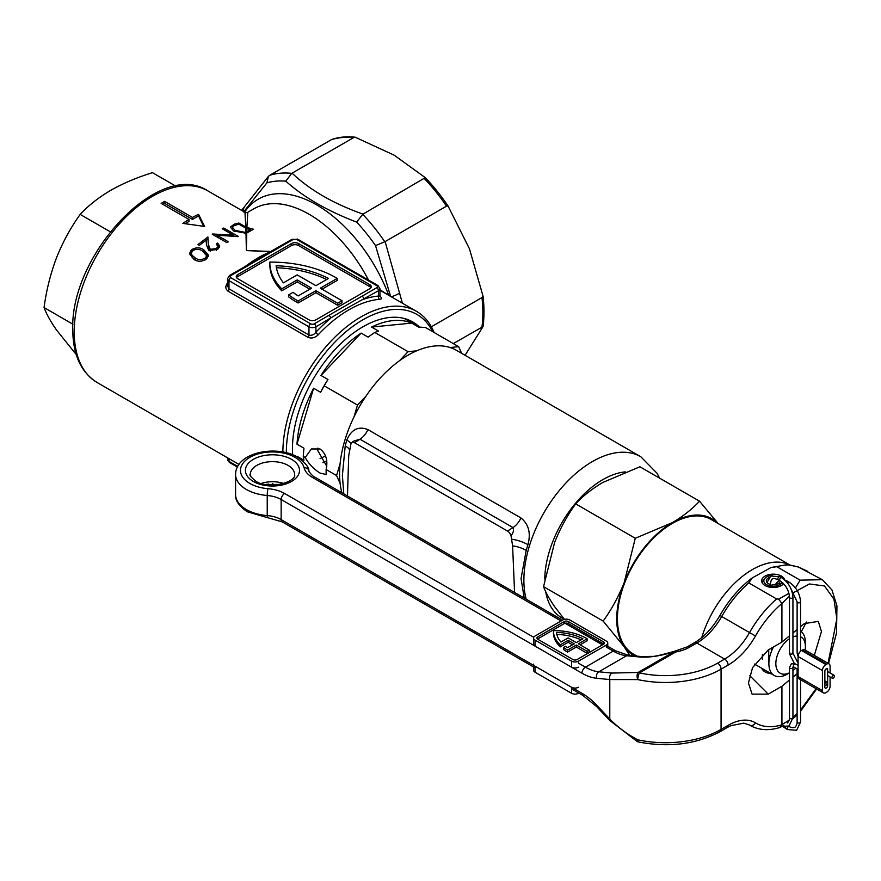 <?xml version="1.0" encoding="UTF-8"?>
<svg xmlns="http://www.w3.org/2000/svg" width="881" height="881" viewBox="0 0 881 881"><rect width="100%" height="100%" fill="white"/><g stroke="black" fill="none" stroke-linecap="round" stroke-linejoin="round"><path stroke-width="1.32" d="M432.659 331.663A108.198 62.474 120 0 0 362.873 319.814A108.198 62.474 120 0 0 286.358 452.713M282.878 451.964A110.654 63.884 -60 0 1 361.133 316.808A110.654 63.884 -60 0 1 416.46 311.323A110.654 63.884 -60 0 1 434.146 332.522M292.635 454.739A99.597 57.496 -60 0 1 292.448 448.814A99.597 57.496 -60 0 1 362.862 326.84A99.597 57.496 -60 0 1 419.51 327.137M379.458 296.104C382.332 297.921 382.376 298.989 379.579 299.309A110.654 63.884 120 0 0 348.953 309.782A110.654 63.884 120 0 0 318.338 334.659A2.456 0.749 43.1 0 1 315.916 332.203A113.12 65.304 -60 0 1 330.628 318.349A2.456 1.421 -120 0 0 328.888 315.343L376.782 287.691A2.456 1.421 -0 0 0 376.782 285.686L296.798 239.511A2.456 1.421 -0 0 0 296.501 239.368L293.219 239.456L274.09 250.49A4.779 2.764 180 0 1 273.969 250.567L245.425 267.152A2.456 1.421 -120 0 0 244.202 267.031L244.202 267.031C257.505 258.772 262.516 255.732 272.802 250.402L272.802 250.402A2.456 1.366 -118.2 0 1 273.969 250.567M379.579 299.309A2.456 1.861 85.1 0 1 378.522 296.06L378.522 290.708L347.455 307.91L315.916 326.84L315.916 332.203C313.867 334.835 311.544 335.782 308.967 335.022L308.967 326.84L228.983 280.665L228.983 288.847L308.967 335.022A2.456 1.421 -60 0 1 308.02 337.357L228.036 291.171C225.162 288.803 225.129 285.896 227.926 282.46M270.445 251.658L291.391 239.676M234.621 236.317L233.289 235.546M379.953 289.761L388.763 295.333A116.81 67.441 60 0 0 316.686 204.932A116.81 67.441 60 0 0 244.621 212.112L246.063 212.728M270.445 251.757L246.372 250.545L270.445 251.448A2.456 1.421 60 0 0 270.621 251.57M208.39 244.533L210.229 249.312L216.418 248.552L217.805 246.306L216.23 244.004A110.654 63.884 -60 0 1 217.64 243.024L219.754 246.096L217.728 249.422L208.841 250.501L206.451 245.094L206.143 240.061L199.403 245.359L197.994 244.544L207.905 236.989L208.401 246.537L207.905 236.989M193.93 259.344L189.459 253.761L191.287 249.94C195.835 247.132 200.031 247.132 203.885 249.94L208.478 255.248L206.694 258.794C202.134 261.866 197.884 262.053 193.93 259.344M318.338 334.659C315.079 337.841 311.643 338.733 308.02 337.357M220.14 235.403L217.111 235.293L228.344 241.757L226.902 242.638L212.233 234.203A110.654 63.884 -60 0 1 212.563 233.994L233.289 235.117L222.199 228.741L223.719 228.047L238.388 236.482A110.654 63.884 120 0 0 238.068 236.626L220.14 235.403M204.634 226.45L182.896 223.389A110.654 63.884 -60 0 1 188.986 219.446L161.168 203.39A110.654 63.884 -60 0 1 162.908 202.366A110.654 63.884 -60 0 1 164.648 201.375L192.465 217.442A110.654 63.884 -60 0 1 198.555 214.358L204.634 226.45M247.737 213.213L246.889 227.463L253.508 229.269L246.746 232.98L246.372 250.545L245.997 233.212L233.663 230.976L230.37 227.111L234.181 224.192L238.85 223.025L245.843 227.056L245.006 213.213M342.004 300.74L337.654 303.251L337.654 305.255L342.004 302.756L342.004 300.74L320.266 288.197L337.225 278.407A92.219 53.234 -0 0 0 335.991 277.68A92.219 53.234 -0 0 0 269.839 262.098A92.219 53.234 180 0 0 269.839 262.637L269.839 264.641A92.219 53.234 180 0 0 281.755 290.829L297.205 281.909L309.837 289.199M369.822 284.684L298.527 243.519A4.923 2.841 -0 0 0 291.578 243.519L237.672 274.641A4.923 2.841 -0 0 0 236.229 276.645A4.923 2.841 -0 0 0 237.672 278.66L308.967 319.814A4.923 2.841 -0 0 0 315.916 319.814L369.822 288.693A4.923 2.841 -0 0 0 371.264 286.688A4.923 2.841 -0 0 0 369.822 284.684L369.822 286.688L298.527 245.524A4.923 2.841 -0 0 0 291.578 245.524L237.672 276.645A4.923 2.841 -0 0 0 236.549 277.658M370.945 287.691A4.923 2.841 -0 0 0 369.822 286.688M322.005 289.199L337.225 280.411L337.225 278.407M337.654 305.255L315.916 292.712L298.097 302.998A92.219 53.234 180 0 1 288.66 296.886L288.66 294.871L293.054 292.338A86.063 49.688 180 0 0 298.163 295.939L311.577 288.197L297.205 279.905L297.205 281.909M297.205 279.905L281.755 288.825L281.755 290.829M281.755 288.825A92.219 53.234 180 0 1 269.839 262.637M337.654 303.251L315.916 290.708L298.097 300.994L298.097 302.998M298.097 300.994A92.219 53.234 180 0 1 288.66 294.871M315.916 290.708L315.916 292.712M297.205 274.883L283.418 282.845A86.063 49.688 180 0 1 276.149 265.732A86.063 49.688 -0 0 1 328.459 278.44L315.916 285.686L297.205 274.883M326.609 279.519A86.063 49.688 -0 0 0 276.447 267.758M245.425 267.152L230.723 275.643A2.456 1.421 -0 0 0 230.723 277.658A2.456 1.421 -60 0 0 228.983 280.665A4.923 2.841 180 0 1 227.54 278.66L227.54 285.951L228.983 288.847A2.456 1.421 -60 0 1 228.036 291.171M362.069 296.181A2.456 1.421 -120 0 1 363.809 299.199A113.12 65.304 -60 0 1 378.522 296.06L379.953 295.994L379.953 288.693A4.923 2.841 180 0 1 378.522 290.708A2.456 1.421 -120 0 0 376.782 287.691M246.889 227.463L245.843 227.056M245.997 233.212L246.746 232.98M431.36 326.774L481.973 297.558L483.052 296.247A132.557 76.537 60 0 1 483.052 326.576L465.069 355.285M453.297 343.579L483.052 326.576M331.388 139.683L332.467 139.253A132.557 76.537 60 0 1 337.082 137.998A132.557 76.537 60 0 1 355.219 137.216L353.49 137.711A132.789 76.669 -120 0 0 331.388 139.683L269.685 175.319A132.789 76.669 60 0 1 291.754 173.348L292.085 173.161C309.925 190.076 333.569 203.731 363.016 214.116L425.281 177.665A132.557 76.537 60 0 1 448.022 205.967L446.513 206.154L385.118 241.603L402.386 303.196M353.49 137.711L292.085 173.161M363.016 214.116L362.719 214.314A132.789 76.669 60 0 1 384.777 241.757L385.118 241.603M390.591 296.39L375.526 245.59A127.866 73.828 -120 0 0 356.64 222.1C327.644 211.066 304.022 197.432 285.774 181.178A127.866 73.828 -120 0 0 266.888 182.863L243.619 211.947M425.281 177.665L394.17 155.177L355.219 137.216M483.052 296.247L469.463 248.838L448.022 205.967M162.886 204.381L164.648 203.368L164.648 201.375M164.648 203.368L192.465 219.424L192.465 217.442M192.465 219.424L198.555 215.911L198.555 214.358M198.555 215.911L203.577 226.285M185.12 223.664L188.986 221.439L188.986 219.446M325.541 455.807A83.607 48.268 -60 0 1 320.078 458.583M189.778 254.124L191.298 251.933L191.287 249.94M208.334 256.261L203.896 251.944L203.885 249.94M205.251 259.884L206.462 255.501L202.476 251.129C199.547 248.838 196.243 248.706 192.565 250.744L191.353 253.31L192.047 255.226L195.263 257.935C198.236 260.126 201.562 260.159 205.24 258.034M206.462 255.501L205.956 259.201M192.047 255.226L192.058 257.23L195.274 259.939L195.263 257.935M192.058 257.23L191.353 253.31M216.429 250.259L216.418 248.552M219.589 247.109L217.64 245.028A110.654 63.884 120 0 0 217.442 245.16M217.64 245.028L217.64 243.024M210.24 251.305L208.401 246.537M210.24 251.063L210.229 249.312M207.916 238.993L206.154 240.227M233.3 236.207L233.289 235.117M217.122 236.13L215.493 236.075M217.122 237.011L217.111 235.293M223.719 229.622L223.719 228.047M238.85 224.148L238.85 223.025M244.709 233.355L244.698 232.276L245.975 232.077L245.865 228.19L246.856 228.597L246.768 231.791L250.678 229.633L246.856 228.597M246.768 231.791L245.975 232.077M235.128 231.736L235.128 230.381L244.698 232.276M245.865 228.19L238.828 224.137L233.3 226.021L232.518 227.419L235.128 230.381M250.689 230.899L250.678 229.633M241.603 210.372L244.61 206.561A9.834 7.863 34.5 0 0 243.541 211.495M269.685 175.319L268.375 176.42L266.888 182.863M291.754 173.348L285.774 181.178M362.719 214.314L356.64 222.1M384.777 241.757L375.526 245.59M399.787 293.043A9.834 2.18 157.9 0 1 391.274 296.787M296.501 239.368A2.456 1.189 -67.1 0 1 297.459 239.103L297.459 239.103A2.456 1.189 -67.1 0 1 297.69 239.28M175.859 186.177L152.468 172.676C137.029 177.444 123.12 183.325 110.742 190.318C98.518 197.564 88.331 205.592 80.193 214.413C70.711 227.551 62.826 242 56.527 257.759C50.514 273.716 46.363 290.323 44.05 307.557C46.374 313.878 50.525 321.378 56.527 330.034L76.218 354.514M110.202 231.736L80.193 214.413M72.936 324.23L44.05 307.557M297.029 456.832A98.364 56.791 -60 0 1 296.985 456.237L303.945 460.256L303.229 456.314L305.267 457.481L311.367 448.969L320.012 448.969C326.025 453.528 328.062 460.378 326.124 469.529L336.564 475.553L326.124 469.529L326.124 474.529L320.012 473.064C313.449 468.824 308.526 463.626 305.267 457.481L303.229 456.314A101.139 58.399 120 0 0 303.229 456.314L303.945 448.198L296.985 444.178A98.364 56.791 -60 0 1 313.614 388.246L320.563 392.265L324.175 385.823L357.51 405.062A101.139 58.399 -60 0 0 357.499 405.073L324.175 385.823A101.139 58.399 120 0 0 324.175 385.823L327.952 379.48L320.992 375.46A98.364 56.791 -60 0 1 361.122 333.095L368.082 337.115L374.744 332.445A101.139 58.399 120 0 1 374.755 332.434L408.079 351.673L374.744 332.445M326.796 466.357L317.656 450.323L317.898 448.077M343.777 493.856L342.39 475.443L345.209 445.929L346.751 440.115C351.387 429.388 358.446 425.886 367.928 429.609L520.946 517.951C528.699 524.184 531.034 533.104 527.928 544.722L526.188 550.416L521.056 578.597L524.239 598.045M340.11 483.394A96.888 55.932 -60 0 1 339.57 473.813A96.888 55.932 -60 0 1 340.11 463.615L336.564 475.553L340.11 483.394A96.888 55.932 -60 0 0 341.85 492.743M374.755 332.434L378.522 331.08L371.562 327.071A98.364 56.791 -60 0 1 411.691 323.096L418.651 327.104L425.314 327.424L458.649 346.674L450.081 347.521A96.888 55.932 -60 0 1 456.523 350.352L640.839 456.765A96.888 55.932 -60 0 0 566.175 482.722A96.888 55.932 -60 0 0 523.887 580.227A96.888 55.932 -60 0 0 526.166 599.157M408.068 351.684A101.139 58.399 -60 0 1 408.079 351.673L399.511 360.714A96.888 55.932 -60 0 1 416.636 350.836L408.079 351.673M296.985 456.237L297.338 457.008M461.655 353.325L458.649 346.674L425.314 327.424M411.691 323.096L371.562 327.071M357.499 405.073L353.964 416.999A96.888 55.932 -60 0 1 366.067 396.021L357.51 405.062M361.122 333.095L320.992 375.46M313.614 388.246L296.985 444.178M416.636 350.836A96.888 55.932 -60 0 1 450.081 347.521M366.067 396.021A96.888 55.932 -60 0 1 399.511 360.714M340.11 463.615A96.888 55.932 -60 0 1 353.964 416.999M326.829 460.873A83.607 48.268 -60 0 1 322.909 462.624M327.952 379.48A98.364 56.791 120 0 0 320.563 392.265M520.946 517.951A14.757 8.524 120 0 1 512.995 527.576L359.977 439.234L354.525 442.714L507.533 531.056A5.385 3.106 -120 0 1 511.024 535.714C513.403 532.763 514.052 530.054 512.995 527.576L507.533 531.056M354.525 442.714A5.385 3.106 -120 0 0 351.728 442.515A5.385 3.106 -120 0 0 351.034 443.341L348.711 455.796L347.477 495.992M367.928 429.609A14.757 8.524 120 0 1 359.977 439.234L353.964 441.029M511.024 535.714L512.61 545.857L514.581 592.473M512.61 545.857A14.757 5.319 -164.5 0 1 526.188 550.416M511.784 539.282A14.757 4.614 -161.9 0 1 527.928 544.722M345.209 445.929A14.757 5.011 -166.2 0 1 349.702 450.202M346.751 440.115A14.757 4.262 -163.9 0 1 350.99 443.44M772.031 575.447A9.405 5.429 0 0 0 764.642 578.619A9.405 5.429 0 0 0 769.322 585.766L769.047 587.054M762.428 583.2A10.825 6.244 180 0 1 762.406 582.837A10.825 6.244 180 0 1 763.353 580.293L764.642 578.619M768.728 649.682L768.728 663.966M768.728 672.302L768.728 673.315M780.114 580.832A6.883 3.976 180 0 1 772.086 584.753L771.668 586.184A9.405 5.429 0 0 0 781.788 583.068M769.322 585.766L770.368 584.444L770.368 587.297M770.368 584.444A6.883 3.976 180 0 1 766.338 580.832A6.883 3.976 180 0 1 768.772 577.804M771.437 648.13L771.437 651.433M771.569 587.429L771.668 586.184M789.343 564.655L711.231 519.559A77.704 44.865 120 0 0 672.379 523.402A77.704 44.865 120 0 0 621.612 591.878A77.704 44.865 120 0 0 633.527 654.154L636.974 656.136M629.761 655.453L624.188 646.797L603.155 621.083C611.59 609.399 618.594 596.558 624.188 582.55L635.278 538.28L575.667 503.866C582.903 496.036 591.955 488.889 602.824 482.447L639.914 466.776L699.536 501.19L718.136 523.545M635.278 538.28L672.379 522.609C683.138 516.255 692.18 509.108 699.536 501.19M564.424 619.365L554.634 606.646C549.292 598.926 545.592 592.274 543.544 586.658L554.634 542.399C560.25 528.358 567.254 515.517 575.667 503.866M603.155 621.083L543.544 586.658M634.794 655.927A78.684 45.427 -60 0 1 624.188 646.797A78.684 45.427 -60 0 1 624.188 582.55A78.684 45.427 -60 0 1 672.379 522.609A78.684 45.427 -60 0 1 717.431 523.138M792.933 670.639A20.902 12.07 120 0 0 795.785 668.117M805.113 650.079A20.902 12.07 120 0 0 805.399 646.588A20.902 12.07 120 0 0 800.554 636.754M797.118 636.038A20.902 12.07 120 0 0 792.933 636.93M789.497 638.747A20.902 12.07 120 0 0 775.842 663.657A20.902 12.07 120 0 0 789.497 672.787L787.14 674.196A25.824 14.911 -60 0 1 774.234 675.474A25.824 14.911 -60 0 1 773.529 646.918M800.554 631.071A25.824 14.911 -60 0 1 805.399 642.568L805.399 646.588M749.577 675.474L768.243 694.14L752.077 694.14L748.443 682.973L752.561 667.611L768.243 649.969L781.921 642.073L781.91 603.529A76.229 44.017 120 0 0 755.502 635.961A54.104 31.231 -60 0 1 728.113 665.1L721.065 669.175A78.684 45.427 180 0 1 637.756 679.581A4.923 2.324 -96.5 0 1 637.128 675.32A4.923 2.324 -96.5 0 1 638.141 672.445A4.923 2.841 60 0 1 639.485 672.908A73.773 42.596 0 0 0 717.586 663.151L724.634 659.076L696.816 643.02L689.768 647.083A34.425 19.878 180 0 1 675.683 652.006L639.485 672.908A4.923 1.41 -77.8 0 0 637.756 679.581L609.784 679.548A4.923 3.711 -84.5 0 1 611.921 673.062L638.141 672.445L674.339 651.544A4.923 0.639 -109.1 0 0 674.075 651.378A4.923 0.639 -109.1 0 0 673.965 651.764M800.554 626.699L804.331 623.594L818.306 621.402L821.455 631.556L814.308 655.398M761.845 668.327A11.552 6.674 0 0 0 765.06 671.884A11.552 6.674 0 0 0 771.227 673.734M783.627 583.74A11.552 6.674 180 0 1 765.06 585.546A11.552 6.674 180 0 1 761.669 580.832A11.552 6.674 180 0 1 768.805 574.665A11.552 6.674 180 0 1 781.403 576.108A11.552 6.674 180 0 1 784.685 579.962M748.762 724.656L750.039 725.393C758.761 730.206 768.661 730.922 779.74 727.53L781.921 724.623L781.921 686.244L768.243 694.14M781.921 642.073L789.497 635.829M792.933 632.987L797.118 629.541M797.118 673.712L792.933 677.159M789.497 680L781.921 686.244M776.602 598.959L748.773 582.903A81.151 46.847 120 0 0 721.715 616.524L749.533 632.58A81.151 46.847 -60 0 1 776.602 598.959L778.672 599.135L788.947 593.353M789.299 564.985A81.151 46.847 120 0 0 776.811 566.714L800.113 580.161L822.27 579.687L798.571 567.1L789.299 564.985A4.923 3.832 -88.6 0 0 787.812 564.556L771.117 567.496L752.242 577.892L748.773 582.903M828.547 663.613L836.532 632.943L836.95 605.886L831.983 590.028L822.513 579.841M728.113 725.338A4.923 2.841 -120 0 1 727.089 727.596L720.041 731.659C696.111 744.357 668.91 747.793 638.439 741.956A4.923 1.41 -77.8 0 1 637.756 739.809L637.117 741.472L609.685 720.405A4.923 1.531 -43.4 0 1 609.784 719.039C617.823 727.265 627.151 734.192 637.756 739.809A78.684 45.427 0 0 0 721.065 729.413L728.113 725.338A54.104 31.231 -60 0 1 755.502 722.861A76.229 44.017 120 0 0 781.91 724.799M801.325 631.655L806.423 622.03M797.118 714.832L792.911 718.676M795.444 587.935L800.113 580.161M776.811 566.714L771.117 567.496M607.747 646.258L615.72 650.861L628.439 655.321L641.544 656.576A4.923 3.711 95.5 0 0 639.738 656.995L626.633 655.739L598.816 671.796L611.921 673.062M689.768 647.083A4.923 2.841 60 0 0 687.301 646.841L674.813 651.18A4.923 1.2 79.8 0 1 675.683 652.006A4.923 2.841 60 0 0 674.339 651.544C661.246 655.882 649.704 657.7 639.738 656.995M781.91 603.529L778.672 599.135M797.9 566.857A4.923 2.401 110.9 0 1 798.263 566.935L798.263 566.935A4.923 2.401 110.9 0 1 798.571 567.1M589.257 650.101L587.175 651.301L587.175 653.317L589.257 652.105L589.257 650.101L578.399 643.824L587.131 638.78A45.988 26.551 0 0 0 586.482 638.395A45.988 26.551 0 0 0 553.444 630.62A45.988 26.551 180 0 0 553.444 630.928L553.444 632.932A45.988 26.551 180 0 1 553.444 632.635M606.304 641.06L569.787 619.982A4.923 2.841 0 0 0 562.827 619.982L535.009 636.049A4.923 2.841 0 0 0 533.567 638.053A4.923 2.841 0 0 0 535.009 640.058L571.527 661.146A4.923 2.841 0 0 0 578.476 661.146L606.304 645.079A4.923 2.841 0 0 0 607.747 643.075A4.923 2.841 0 0 0 606.304 641.06M535.009 640.058L535.009 646.081L571.527 667.17L571.527 661.146M578.476 667.17A4.923 2.841 180 0 1 571.527 667.17M535.009 646.081A4.923 2.841 180 0 1 533.567 644.077L533.567 638.053M603.518 641.864L568.399 621.59A2.951 1.707 0 0 0 564.225 621.59L537.795 636.853A2.951 1.707 0 0 0 536.925 638.053A2.951 1.707 0 0 0 537.795 639.254L572.914 659.539A2.951 1.707 0 0 0 577.088 659.539L603.518 644.275A2.951 1.707 0 0 0 604.388 643.075A2.951 1.707 0 0 0 603.518 641.864L603.518 643.879L568.399 623.594A2.951 1.707 0 0 0 564.225 623.594L537.795 638.857A2.951 1.707 0 0 0 537.498 639.055M587.175 653.317L576.306 647.039L567.573 652.083A45.988 26.551 180 0 1 563.499 649.506L563.499 647.502L565.602 646.291A43.037 24.844 180 0 0 567.595 647.645L574.225 643.824L568.135 640.311L568.135 642.315L560.272 646.863A45.988 26.551 180 0 1 553.444 632.932M572.485 644.826L568.135 642.315M580.127 644.826L587.131 640.784L587.131 638.78M568.135 640.311L560.272 644.848L560.272 646.863M560.272 644.848A45.988 26.551 180 0 1 553.444 630.928M587.175 651.301L576.306 645.035L567.573 650.079L567.573 652.083M567.573 650.079A45.988 26.551 180 0 1 563.499 647.502M576.306 645.035L576.306 647.039M568.135 637.899L560.944 642.051A43.037 24.844 180 0 1 556.462 632.371A43.037 24.844 0 0 1 582.936 638.791L576.306 642.623L568.135 637.899M581.064 639.881A43.037 24.844 0 0 0 556.814 634.386M578.784 693.094L578.476 693.27A4.923 2.841 180 0 1 571.527 693.27L571.527 687.246L535.009 666.157L535.009 672.181A4.923 2.841 180 0 1 533.567 670.177L533.567 666.994M571.527 693.27L535.009 672.181M533.567 664.153A4.923 2.841 0 0 0 535.009 666.157M571.527 687.246A4.923 2.841 0 0 0 578.476 687.246M824.77 684.273A1.718 0.991 120 0 0 825.134 685.066A1.718 0.991 120 0 0 826.455 684.603A1.718 0.991 120 0 0 827.204 682.874A1.718 0.991 120 0 0 826.852 682.081A1.718 0.991 120 0 0 825.519 682.544A1.718 0.991 120 0 0 824.77 684.273M792.482 653.911L792.426 652.579L792.482 653.911L789.993 654.352L789.949 653.019L789.993 654.352M833.206 678.172A1.718 0.991 120 0 0 834.329 676.652A1.718 0.991 120 0 0 834.065 675.275A1.718 0.991 120 0 0 833.206 675.364A1.718 0.991 120 0 0 832.082 676.883A1.718 0.991 120 0 0 832.347 678.26A1.718 0.991 120 0 0 833.206 678.172M797.118 668.888L798.087 669.527M824.858 684.911L824.858 687.246A1.971 1.134 120 0 0 825.266 688.138A1.971 1.134 120 0 0 826.257 688.039A1.971 1.134 120 0 0 827.644 685.638L827.644 669.571A1.971 1.134 120 0 0 827.237 668.668A1.971 1.134 120 0 0 825.717 669.197A1.971 1.134 120 0 0 824.858 671.179L824.858 683.689M829.065 663.911A4.923 2.841 120 0 0 826.598 664.153L802.261 650.101A4.923 2.841 -60 0 1 804.716 649.848L829.065 663.911A4.923 2.841 120 0 1 830.078 666.157L830.078 672.974M830.078 676.949L830.078 686.233A4.923 2.841 120 0 1 826.598 692.257L825.904 692.664A4.923 2.841 120 0 1 823.449 692.907A4.923 2.841 120 0 1 822.425 690.649L822.425 670.573L798.087 656.521A4.923 2.841 -60 0 1 801.567 650.497L825.904 664.549A4.923 2.841 120 0 0 822.425 670.573M802.261 650.101L801.567 650.497M826.598 664.153L825.904 664.549M823.449 692.907L799.1 678.855A4.923 2.841 -60 0 1 798.087 676.597L798.087 656.521M368.544 280.103A110.654 63.884 -120 0 0 309.165 214.292A110.654 63.884 -120 0 0 253.838 208.819L247.594 212.409L245.138 212.42L207.795 190.858A110.654 63.884 120 0 0 152.468 196.342A110.654 63.884 120 0 0 74.224 331.862A110.654 63.884 120 0 0 97.141 382.519L238.971 464.408M246.085 265.919A110.654 63.884 -60 0 1 258.54 257.571A110.654 63.884 -60 0 1 269.707 252.054M230.723 277.658L310.707 323.834A2.456 1.421 -0 0 0 314.187 323.834L328.888 315.343M237.672 276.645L237.672 274.641M291.578 245.524L291.578 243.519M298.527 245.524L298.527 243.519M314.187 323.834A2.456 1.421 -120 0 1 315.916 326.84A4.923 2.841 180 0 1 308.967 326.84A2.456 1.421 -60 0 1 310.707 323.834M228.983 458.638L228.983 461.369L237.705 466.401M268.198 484.01L269.982 485.046M227.54 459.364A4.923 2.841 0 0 0 228.983 461.369A2.456 1.421 120 0 0 229.489 462.492L227.54 459.364L227.54 457.801M481.973 327.016A132.789 76.669 -120 0 0 481.973 297.558M446.513 206.154A132.789 76.669 -120 0 0 424.411 178.667M234.192 225.536L234.181 224.192M249.653 231.494L249.642 230.227M296.798 239.511A2.456 1.421 -60 0 1 298.02 239.379L378.004 285.565A2.456 1.421 120 0 0 376.782 285.686M293.219 239.456A2.456 1.421 -120 0 0 291.996 239.324L272.868 250.369A2.456 1.421 -120 0 0 272.835 250.391M274.09 250.49A2.456 1.421 -120 0 0 272.868 250.369L272.802 250.402M230.723 275.643A2.456 1.421 -120 0 0 229.489 275.522L244.202 267.031M545.669 591.58A82.131 47.42 120 0 0 564.181 619.068M625.29 471.886A82.131 47.42 120 0 0 544.755 579.037M701.739 637.602A77.704 44.865 -60 0 1 752.363 569.589A77.704 44.865 -60 0 1 789.068 564.633M805.785 624.056A67.87 39.182 120 0 0 806.126 622.228M291.578 459.364A27.047 15.616 180 0 1 291.578 481.444A27.047 15.616 180 0 1 253.321 481.444A27.047 15.616 180 0 1 253.321 459.364A27.047 15.616 180 0 1 291.578 459.364M294.584 474.419A22.135 12.774 0 0 0 288.098 465.388A22.135 12.774 0 0 0 263.981 462.613A22.135 12.774 0 0 0 250.314 474.419C249.07 474.804 250.898 477.073 255.787 481.202C268.595 490.111 297.106 481.863 294.584 474.419M235.568 494.494A36.881 21.298 0 0 0 246.372 509.559A36.881 21.298 0 0 0 267.229 515.583L267.229 495.496A36.881 21.298 180 0 1 246.372 489.473A36.881 21.298 180 0 1 235.568 474.419L235.568 494.494C235.084 500.419 239.026 506.19 247.385 511.806L267.527 517.665A4.923 0.573 -85.3 0 1 267.229 515.583A24.591 14.195 180 0 1 281.149 519.592L581.956 693.27A54.104 31.231 60 0 1 596.668 705.163L609.784 719.039L609.784 679.548L596.668 678.282A54.104 31.231 60 0 1 581.956 673.194L281.149 499.516L281.149 519.592A4.923 2.841 -60 0 0 282.162 521.849L535.009 667.82M235.568 474.419C235.789 452.118 276.711 444.608 297.514 457.107C305.278 462.822 309.066 467.326 308.868 470.63A4.923 3.976 166.1 0 0 304.099 467.789A31.969 18.457 0 0 0 295.058 457.349A31.969 18.457 0 0 0 249.841 457.349A31.969 18.457 0 0 0 249.841 483.449A31.969 18.457 0 0 0 267.934 488.669A29.514 17.036 180 0 1 284.618 493.492L533.743 637.315M261.172 483.504A22.135 12.774 180 0 1 283.726 483.504M717.586 663.151A4.923 2.841 -120 0 1 721.065 669.175L721.065 729.413A4.923 2.841 -120 0 1 720.041 731.659M781.921 724.623L789.596 719.942M792.933 717.31L797.118 713.522M800.554 709.987L816.092 688.656M828.041 663.316L836.84 618.869L833.966 599.19L824.484 585.975L809.419 583.971L792.46 593.221M789.42 595.875L781.921 603.683M750.039 725.393A81.151 46.847 -60 0 1 749.533 725.096L748.949 724.755M578.476 661.146L578.476 663.151L585.436 667.17L613.253 651.103L606.304 647.083L606.304 645.079M602.472 644.881L565.04 623.263M561.098 620.984L312.447 477.425A29.514 17.036 180 0 1 304.099 467.789M284.618 493.492A4.923 2.841 -60 0 0 281.149 499.516A24.591 14.195 0 0 0 267.229 495.496A4.923 0.573 -85.3 0 1 267.934 488.669M721.715 616.524A49.182 28.39 -60 0 1 696.816 643.02A4.923 2.841 60 0 0 694.349 642.778C704.183 636.952 712.707 627.845 719.92 615.456L721.715 616.524M728.113 665.1A4.923 2.841 60 0 0 724.634 659.076A49.182 28.39 120 0 0 749.533 632.58L755.502 635.961M755.502 722.861A4.923 4.02 -58.7 0 1 749.533 725.096A49.182 28.39 120 0 0 749.224 724.909L743.784 723.158L730.767 725.691L727.089 727.596M581.956 673.194A4.923 2.841 -60 0 1 585.436 667.17A49.182 28.39 -120 0 0 598.816 671.796A4.923 3.711 -84.5 0 0 596.668 678.282M628.439 655.321A4.923 3.711 95.5 0 0 626.633 655.739A49.182 28.39 60 0 1 613.253 651.103A4.923 2.841 120 0 1 615.72 650.861M308.868 470.63C307.601 470.355 313.394 477.194 314.902 477.183A4.923 2.841 120 0 0 312.447 477.425M609.685 720.405L596.569 706.529A4.923 1.531 -43.4 0 1 596.668 705.163M596.569 706.529L582.98 695.516A4.923 2.841 -60 0 1 581.956 693.27M537.795 638.857L537.795 636.853M564.225 623.594L564.225 621.59M568.399 623.594L568.399 621.59M793.098 666.741L792.933 667.512A1.718 0.991 0 0 1 792.426 668.216A1.718 0.991 0 0 1 789.993 668.216A1.718 0.991 0 0 1 789.497 667.512L791.369 663.767L795.554 664.01A1.718 0.991 120 0 0 794.695 664.098A1.718 0.991 120 0 0 793.473 666.201A1.718 0.991 120 0 0 793.825 666.994L798.087 669.45M789.497 667.512L789.497 717.762A1.718 0.991 0 0 0 789.993 718.467A1.718 0.991 0 0 0 792.426 718.467A1.718 0.991 0 0 0 792.933 717.762L789.013 726.01L782.163 726.329M770.324 584.246A1.718 0.991 180 0 1 770.302 584.422L770.324 584.246C770.985 580.403 771.723 578.652 772.527 578.982C772.637 578.112 774.531 578.365 778.176 579.709A1.718 0.991 -60 0 1 777.824 578.927A1.718 0.991 -60 0 1 779.046 576.813A1.718 0.991 -60 0 1 779.905 576.725L781.645 577.738C788.528 582.451 792.294 588.971 792.933 597.296L792.933 653.184M778.176 579.709L779.916 580.711A1.718 0.991 -60 0 1 779.564 579.929A1.718 0.991 -60 0 1 780.775 577.815A1.718 0.991 -60 0 1 781.645 577.738M779.916 580.711C785.698 584.753 788.88 590.281 789.497 597.296A1.718 0.991 -0 0 0 789.993 598.001A1.718 0.991 -0 0 0 792.426 598.001A1.718 0.991 -0 0 0 792.933 597.296M800.554 679.692L800.554 722.035A1.718 0.991 180 0 1 800.047 722.739A1.718 0.991 180 0 1 798.175 722.96A1.718 0.991 180 0 1 797.118 722.035C797.107 724.193 796.38 725.955 794.915 727.299C793.021 727.893 791.138 727.651 789.266 726.572L788.638 726.208M800.554 722.035L796.644 730.283L787.537 729.556A1.718 0.991 -60 0 1 787.273 728.169A1.718 0.991 -60 0 1 788.407 726.66A1.718 0.991 -60 0 1 789.266 726.572M784.806 580.061L787.526 581.273A1.718 0.991 120 0 0 786.667 581.361A1.718 0.991 120 0 0 786.337 581.603M787.526 581.273L789.266 582.275A1.718 0.991 120 0 0 788.407 582.363A1.718 0.991 120 0 0 787.625 583.134M789.266 582.275C796.16 586.988 799.915 593.508 800.554 601.833A1.718 0.991 180 0 1 800.047 602.538A1.718 0.991 180 0 1 798.175 602.758A1.718 0.991 180 0 1 797.118 601.833L797.118 652.909L798.087 656.675M798.693 653.9A1.718 0.991 180 0 1 797.118 652.909M787.537 729.556L785.808 728.543A1.718 0.991 -60 0 1 785.621 726.924M826.224 684.812L827.644 685.638M798.087 676.597L822.425 690.649M826.257 668.767L827.644 669.571M272.559 483.801L274.74 485.057M379.953 290.256L416.46 311.323M337.082 137.998L332.181 139.319M97.141 382.519C81.052 372.41 72.936 354.856 72.782 329.857C69.753 255.105 159.285 158.58 207.795 190.858M217.816 248.31L217.805 246.306M232.529 229.412L232.518 227.419M244.61 206.561L268.375 176.42M379.953 295.994L380.185 296.82L379.028 295.994M298.02 239.379L291.996 239.324M378.004 285.565L379.953 288.693M229.489 275.522L227.54 278.66M229.489 462.492L237.363 467.04M267.009 484.154L268.32 484.913M419.246 327.126L404.247 318.47M659.561 478.108L657.16 473.405L640.839 456.765M351.728 442.515L353.975 441.018M762.406 654.319L762.406 659.473M762.406 668.646L762.406 669.516M789.497 672.831L787.14 674.196M754.499 664.087L774.234 675.474M314.902 477.183L562.53 620.158M674.813 651.18A4.923 4.923 0 0 0 674.075 651.378C661.268 655.046 653.878 656.719 651.907 656.389L641.544 656.576M687.301 646.841L694.349 642.778M719.92 615.456C728.829 599.939 739.6 587.418 752.242 577.892M571.527 688.909L582.98 695.516M282.162 521.849L267.527 517.665M637.117 741.472A4.923 4.923 0 0 0 638.439 741.956M780.137 727.376L783.804 725.382M800.554 711.242L816.632 688.964M787.812 564.556L798.263 566.935L807.822 571.362M279.795 484.462L265.104 484.462M607.747 647.92L607.747 643.075M793.087 666.752L793.825 666.994M766.988 582.517L770.809 575.998L779.905 576.725M778.628 585.27L780.148 583.519L783.077 583.178M775.17 584.643L779.057 580.216M792.933 667.512L792.933 717.762M792.933 653.063L798.087 663.239M800.554 601.833L800.554 651.246M827.644 671.564L834.065 675.275M827.644 675.54L832.347 678.26M790.29 587.319L797.118 601.833M785.808 728.543L783.088 726.616M797.118 668.943L797.118 722.035M789.552 653.988L794.354 663.492M789.497 597.296L789.497 653.757M789.497 717.762C789.486 719.92 788.759 721.682 787.295 723.026M795.554 664.01L798.087 665.474M824.858 680.936L826.852 682.081"/></g></svg>
